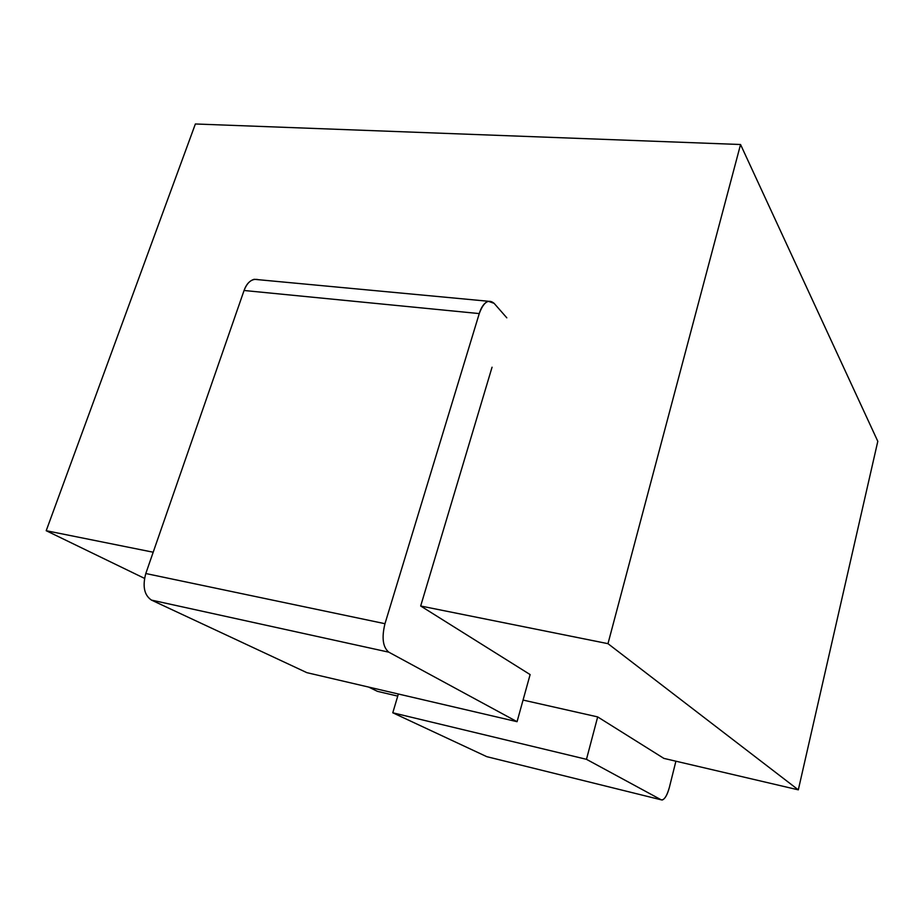 <?xml version="1.0" encoding="UTF-8"?>
<svg xmlns="http://www.w3.org/2000/svg" width="924" height="924" viewBox="0 0 924 924"><rect width="100%" height="100%" fill="white"/><g stroke="black" fill="none" stroke-linecap="round" stroke-linejoin="round"><path stroke-width="1.39" d="M492.053 367.209L420.674 606.005L607.98 643.67L798.313 789.847L877.8 441.326L740.551 144.514L877.8 441.326L798.313 789.847L663.871 758.385L798.313 789.847L607.98 643.67L740.551 144.514L607.98 643.67L420.674 606.005L530.122 674.578L517.059 721.69L388.808 652.171C382.836 647.227 381.554 637.745 384.973 623.7L479.256 313.582C481.265 306.964 484.245 302.853 488.195 301.247L494.121 303.349L506.814 317.821L494.121 303.349C488.519 298.648 483.564 302.067 479.256 313.582L244.063 290.494L479.256 313.582L384.973 623.7L145.796 573.527L384.973 623.7C381.554 637.745 382.836 647.227 388.808 652.171L151.455 600.092L388.808 652.171L517.059 721.69L306.86 672.66L517.059 721.69L530.122 674.578L420.674 606.005L492.053 367.209M377.454 691.348L368.607 687.063L377.454 691.348L397.747 696.107L377.454 691.348M144.514 578.378L46.2 530.711L195.368 123.978L740.551 144.514L195.368 123.978L46.2 530.711L153.199 552.217L46.2 530.711L144.514 578.378M586.474 759.32L597.678 716.909L523.053 700.069L597.678 716.909L663.871 758.385L597.678 716.909L586.474 759.32L392.781 712.785L586.474 759.32L661.214 799.826L586.474 759.32M398.371 694.005L392.781 712.785L486.74 756.652L661.214 799.826L486.74 756.652L392.781 712.785L398.371 694.005M669.369 787.41C667.44 794.628 665.072 798.833 662.265 799.999L661.214 799.826C664.16 800.311 666.874 796.165 669.369 787.41L675.906 761.191L669.369 787.41M258.628 279.729L254.158 279.302C249.538 280.7 246.177 284.43 244.063 290.494L145.796 573.527C142.365 586.324 144.248 595.183 151.455 600.092L306.86 672.66L151.455 600.092C144.248 595.183 142.365 586.324 145.796 573.527L244.063 290.494C247.47 281.751 252.333 278.159 258.628 279.729M488.195 301.247L254.158 279.302"/></g></svg>
